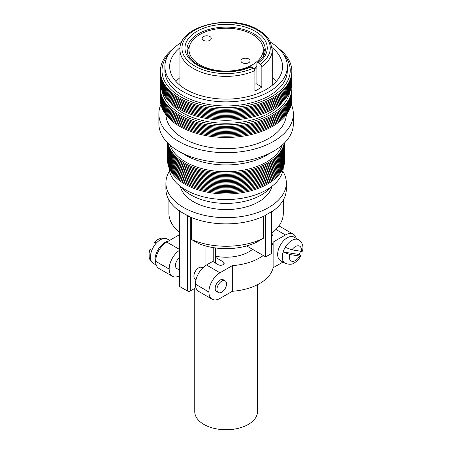 <?xml version="1.0" encoding="UTF-8"?>
<svg xmlns="http://www.w3.org/2000/svg" width="452" height="452" viewBox="0 0 452 452"><rect width="100%" height="100%" fill="white"/><g stroke="black" fill="none" stroke-linecap="round" stroke-linejoin="round"><path stroke-width="0.68" d="M248.73 58.969A4.576 2.639 0 0 0 243.747 58.398A4.576 2.639 0 0 0 240.922 60.839A4.576 2.639 0 0 0 242.261 62.704A4.576 2.639 0 0 0 247.244 63.28A4.576 2.639 0 0 0 250.069 60.839A4.576 2.639 0 0 0 248.73 58.969M209.954 36.584A4.576 2.639 0 0 0 204.965 36.013A4.576 2.639 0 0 0 202.146 38.448A4.576 2.639 0 0 0 203.485 40.318A4.576 2.639 0 0 0 208.468 40.889A4.576 2.639 0 0 0 211.293 38.448A4.576 2.639 0 0 0 209.954 36.584M252.369 34.482A37.132 21.436 180 0 1 263.239 49.641A37.132 21.436 180 0 1 240.323 69.444A37.132 21.436 180 0 1 199.857 64.8A37.132 21.436 180 0 1 188.981 49.641A37.132 21.436 180 0 1 211.903 29.838A37.132 21.436 180 0 1 252.369 34.482M263.239 49.641L263.239 54.257A37.132 21.436 180 0 1 262.934 57.003M256.855 66.274A37.132 21.436 180 0 1 253.922 68.461M187.184 51.935A39.138 22.594 180 0 1 189.405 46.426M257.211 62.834C264.42 57.268 265.335 52.398 265.251 49.731A39.138 22.594 180 0 0 253.787 33.753A39.138 22.594 180 0 0 211.135 28.855A39.138 22.594 180 0 0 186.975 49.731C186.987 55.285 190.671 60.308 198.021 64.789C211.237 72.8 235.362 73.727 250.363 66.732L253.459 68.105L254.888 70.569L254.888 90.965A46.16 26.651 180 0 0 261.855 86.993L261.855 66.597L260.425 64.133L258.284 62.896L257.211 62.834L256.855 63.709L256.855 68.241L256.086 67.794L254.256 68.851M262.821 46.426A39.138 22.594 180 0 1 265.041 51.935M175.958 81.479A56.449 32.589 180 0 1 179.952 77.676M272.144 47.669A56.449 32.589 180 0 1 282.556 66.529A56.449 32.589 180 0 1 247.713 96.638A56.449 32.589 180 0 1 186.201 89.569A56.449 32.589 180 0 1 169.664 66.529A56.449 32.589 180 0 1 180.077 47.669M270.55 42.222A61.212 35.341 180 0 1 287.325 66.529A61.212 35.341 180 0 1 249.538 99.18A61.212 35.341 180 0 1 182.828 91.519A61.212 35.341 180 0 1 164.901 66.529A61.212 35.341 180 0 1 181.676 42.222M287.325 66.529L287.325 70.625A61.212 35.341 180 0 1 249.538 103.276A61.212 35.341 180 0 1 182.828 95.615A61.212 35.341 180 0 1 164.901 70.625L164.901 66.529M283.167 53.726A64.127 37.024 180 0 1 263.878 100.547A64.127 37.024 180 0 1 180.766 96.801A64.127 37.024 180 0 1 169.059 53.726M278.867 48.607A65.726 37.945 180 0 1 269.07 99.96A65.726 37.945 180 0 1 179.636 98.073A65.726 37.945 180 0 1 173.353 48.607M291.834 71.851A65.726 37.945 180 0 1 251.758 107.406A65.726 37.945 180 0 1 179.636 99.299A65.726 37.945 180 0 1 160.392 71.851M291.834 73.083A65.726 37.945 180 0 1 251.758 108.638A65.726 37.945 180 0 1 179.636 100.53A65.726 37.945 180 0 1 160.392 73.083M291.834 74.309A65.726 37.945 180 0 1 251.758 109.864A65.726 37.945 180 0 1 179.636 101.756A65.726 37.945 180 0 1 160.392 74.309M291.834 75.54A65.726 37.945 180 0 1 251.758 111.096A65.726 37.945 180 0 1 179.636 102.988A65.726 37.945 180 0 1 160.392 75.54M291.834 76.767A65.726 37.945 180 0 1 251.758 112.322A65.726 37.945 180 0 1 179.636 104.214A65.726 37.945 180 0 1 160.392 76.767M291.834 77.998A65.726 37.945 180 0 1 251.758 113.554A65.726 37.945 180 0 1 179.636 105.446A65.726 37.945 180 0 1 160.392 77.998M291.834 79.23A65.726 37.945 180 0 1 251.758 114.78A65.726 37.945 180 0 1 179.636 106.678A65.726 37.945 180 0 1 160.392 79.23M291.834 80.456A65.726 37.945 180 0 1 251.758 116.011A65.726 37.945 180 0 1 179.636 107.904A65.726 37.945 180 0 1 160.392 80.456M291.834 81.688A65.726 37.945 180 0 1 251.758 117.243A65.726 37.945 180 0 1 179.636 109.135A65.726 37.945 180 0 1 160.392 81.688M282.517 101.785A61.365 35.425 180 0 1 182.721 112.881A61.365 35.425 180 0 1 169.709 101.785M289.952 91.338A64.127 37.024 180 0 1 247.815 122.667A64.127 37.024 180 0 1 180.766 114.011A64.127 37.024 180 0 1 162.274 91.338M291.625 85.371A65.726 37.945 180 0 1 253.708 122.887A65.726 37.945 180 0 1 179.636 115.277A65.726 37.945 180 0 1 160.601 85.371M291.834 89.061A65.726 37.945 180 0 1 251.758 124.616A65.726 37.945 180 0 1 179.636 116.509A65.726 37.945 180 0 1 160.392 89.061M291.834 90.287A65.726 37.945 180 0 1 251.758 125.842A65.726 37.945 180 0 1 179.636 117.735A65.726 37.945 180 0 1 160.392 90.287M291.834 91.519A65.726 37.945 180 0 1 251.758 127.074A65.726 37.945 180 0 1 179.636 118.966A65.726 37.945 180 0 1 160.392 91.519M291.834 92.745A65.726 37.945 180 0 1 251.758 128.3A65.726 37.945 180 0 1 179.636 120.192A65.726 37.945 180 0 1 160.392 92.745M291.834 93.976A65.726 37.945 180 0 1 251.758 129.532A65.726 37.945 180 0 1 179.636 121.424A65.726 37.945 180 0 1 160.392 93.976M291.834 95.202A65.726 37.945 180 0 1 251.758 130.758A65.726 37.945 180 0 1 179.636 122.65A65.726 37.945 180 0 1 160.392 95.202M291.834 96.434A65.726 37.945 180 0 1 251.758 131.99A65.726 37.945 180 0 1 179.636 123.882A65.726 37.945 180 0 1 160.392 96.434M291.834 97.66A65.726 37.945 180 0 1 251.758 133.216A65.726 37.945 180 0 1 179.636 125.108A65.726 37.945 180 0 1 160.392 97.66M291.834 98.892A65.726 37.945 180 0 1 251.758 134.447A65.726 37.945 180 0 1 179.636 126.34A65.726 37.945 180 0 1 160.392 98.892M286.302 114.751A60.212 34.759 180 0 1 248.459 146.165A60.212 34.759 180 0 1 183.54 138.465A60.212 34.759 180 0 1 165.924 114.751M291.297 104.378A67.235 38.816 180 0 1 293.348 113.887A67.235 38.816 180 0 1 251.843 149.748A67.235 38.816 180 0 1 178.568 141.335A67.235 38.816 180 0 1 158.878 113.887A67.235 38.816 180 0 1 160.929 104.378M293.348 113.887L293.348 123.718A67.235 38.816 180 0 1 251.843 159.579A67.235 38.816 180 0 1 178.568 151.166A67.235 38.816 180 0 1 158.878 123.718L158.878 113.887M269.821 153.211A57.201 33.024 180 0 1 185.665 155.262A57.201 33.024 180 0 1 182.405 153.211M282.212 145.109A57.201 33.024 180 0 1 242.718 170.274A57.201 33.024 180 0 1 185.665 162.025A57.201 33.024 180 0 1 170.014 145.109M284.274 143.194A58.557 33.81 180 0 1 245.34 171.201A58.557 33.81 180 0 1 184.704 163.178A58.557 33.81 180 0 1 167.952 143.194M284.517 142.951A58.557 33.81 180 0 1 246.543 172.184A58.557 33.81 180 0 1 184.704 164.404A58.557 33.81 180 0 1 167.709 142.951M284.636 142.826A58.557 33.81 180 0 1 247.639 173.167A58.557 33.81 180 0 1 184.704 165.635A58.557 33.81 180 0 1 167.585 142.826M284.67 142.792A58.557 33.81 180 0 1 248.651 174.161A58.557 33.81 180 0 1 184.704 166.861A58.557 33.81 180 0 1 167.556 142.792M284.658 143.572A58.557 33.81 180 0 1 249.012 175.303A58.557 33.81 180 0 1 184.704 168.093A58.557 33.81 180 0 1 167.568 143.572M284.658 144.798A58.557 33.81 180 0 1 249.012 176.529A58.557 33.81 180 0 1 184.704 169.319A58.557 33.81 180 0 1 167.568 144.798M284.658 146.03A58.557 33.81 180 0 1 249.012 177.76A58.557 33.81 180 0 1 184.704 170.551A58.557 33.81 180 0 1 167.568 146.03M284.658 147.256A58.557 33.81 180 0 1 249.012 178.986A58.557 33.81 180 0 1 184.704 171.777A58.557 33.81 180 0 1 167.568 147.256M284.658 148.488A58.557 33.81 180 0 1 249.012 180.218A58.557 33.81 180 0 1 184.704 173.009A58.557 33.81 180 0 1 167.568 148.488M284.658 149.714A58.557 33.81 180 0 1 249.012 181.444A58.557 33.81 180 0 1 184.704 174.235A58.557 33.81 180 0 1 167.568 149.714M284.658 150.945A58.557 33.81 180 0 1 249.012 182.676A58.557 33.81 180 0 1 184.704 175.466A58.557 33.81 180 0 1 167.568 150.945M284.658 152.177A58.557 33.81 180 0 1 249.012 183.902A58.557 33.81 180 0 1 184.704 176.692A58.557 33.81 180 0 1 167.568 152.177M284.658 153.403A58.557 33.81 180 0 1 249.012 185.134A58.557 33.81 180 0 1 184.704 177.924A58.557 33.81 180 0 1 167.568 153.403M284.658 154.635A58.557 33.81 180 0 1 249.012 186.36A58.557 33.81 180 0 1 184.704 179.15A58.557 33.81 180 0 1 167.568 154.635M284.658 155.861A58.557 33.81 180 0 1 249.012 187.591A58.557 33.81 180 0 1 184.704 180.382A58.557 33.81 180 0 1 167.568 155.861M284.658 157.093A58.557 33.81 180 0 1 249.012 188.817A58.557 33.81 180 0 1 184.704 181.608A58.557 33.81 180 0 1 167.568 157.093M284.658 158.319A58.557 33.81 180 0 1 249.012 190.049A58.557 33.81 180 0 1 184.704 182.84A58.557 33.81 180 0 1 167.568 158.319M284.658 159.55A58.557 33.81 180 0 1 249.012 191.275A58.557 33.81 180 0 1 184.704 184.066A58.557 33.81 180 0 1 167.568 159.55M283.291 167.46A57.201 33.024 180 0 1 247.255 197.213A57.201 33.024 180 0 1 185.665 189.88A57.201 33.024 180 0 1 168.935 167.46M271.014 186.987A49.675 28.679 180 0 1 190.987 195.004A49.675 28.679 180 0 1 181.212 186.987M180.331 186.326A46.16 26.651 0 0 0 193.473 201.761A46.16 26.651 0 0 0 241.006 208.14A46.16 26.651 0 0 0 271.895 186.326M194.755 288.41L194.755 411.642A31.357 18.103 0 0 0 203.937 424.445A31.357 18.103 0 0 0 238.114 428.372A31.357 18.103 0 0 0 257.47 411.642L257.47 284.692M155.934 263.844A14.046 8.108 -60 0 1 164.98 242.43A14.046 8.108 -60 0 1 168.285 241.176M156.352 243.063C154.307 241.916 153.951 241.865 155.285 242.916L154.494 242.17C155.177 241.481 157.341 239.08 161.68 238.108L167.393 239.068A14.046 8.108 120 0 0 160.37 239.763A14.046 8.108 120 0 0 156.352 243.063A14.046 8.108 120 0 0 151.855 250.255A14.046 8.108 120 0 0 153.347 263.397L156.279 265.092M302.563 251.188L301.36 251.329L291.935 249.854L285.24 247.312A13.566 7.831 -60 0 1 291.856 240.441A13.566 7.831 -60 0 1 298.636 239.769C303.817 243.735 303.1 247.668 302.563 251.188M298.636 239.769L294.026 237.108A13.566 7.831 120 0 0 287.24 237.78A13.566 7.831 120 0 0 278.381 249.736A13.566 7.831 120 0 0 280.46 260.606L285.071 263.273A13.566 7.831 -60 0 1 283.121 251.979A13.566 7.831 -60 0 1 285.24 247.312M221.751 281.138A6.774 3.91 120 0 0 217.322 287.11A6.774 3.91 120 0 0 218.361 292.534A6.774 3.91 120 0 0 221.751 292.201A6.774 3.91 120 0 0 226.175 286.235A6.774 3.91 120 0 0 225.136 280.805A6.774 3.91 120 0 0 221.751 281.138M225.136 280.805L223.361 279.782A6.774 3.91 120 0 0 219.977 280.116A6.774 3.91 120 0 0 215.547 286.088A6.774 3.91 120 0 0 216.587 291.512L218.361 292.534M196.032 279.647L195.298 279.223A6.774 3.91 -60 0 1 194.264 273.793A6.774 3.91 -60 0 1 198.688 267.827A6.774 3.91 -60 0 1 202.072 267.488L202.773 267.895M179.048 258.035A6.774 3.91 120 0 0 175.619 263.911A6.774 3.91 120 0 0 176.851 268.573L179.048 269.838M282.754 171.127A60.212 34.759 180 0 1 286.319 182.919A60.212 34.759 180 0 1 249.154 215.033A60.212 34.759 180 0 1 183.54 207.496A60.212 34.759 180 0 1 165.901 182.919A60.212 34.759 180 0 1 169.472 171.127M165.901 182.919L165.901 189.117A60.212 34.759 180 0 0 179.077 210.818L179.077 210.479A60.212 34.759 0 0 0 183.54 213.361A60.212 34.759 0 0 0 188.529 215.937L188.529 216.276A60.212 34.759 180 0 0 265.567 215.378L265.669 256.889L271.703 253.408L271.595 211.559A60.212 34.759 180 0 1 268.686 213.361A60.212 34.759 180 0 1 265.567 215.039M286.319 182.919L286.319 189.117A60.212 34.759 180 0 1 271.703 211.824M283.314 199.97L283.314 213.231A57.201 33.024 180 0 1 271.703 233.175M191.337 239.453L198.513 243.504A47.166 27.227 180 0 0 256.312 242.34L263.431 238.26A57.201 33.024 180 0 1 191.337 239.453L191.337 217.497M263.431 238.26L263.431 216.395M179.048 232A57.201 33.024 180 0 1 168.912 213.231L168.912 199.97M179.077 210.479A2.006 1.158 0 0 0 179.636 211.107L187.439 215.615A2.006 1.158 0 0 0 188.529 215.937M150.821 250.131C149.459 249.063 149.798 249.103 151.855 250.255M299.156 254.487L283.121 251.979L289.709 254.504L299.665 256.064L300.772 255.962L299.156 254.487A13.566 7.831 -60 0 0 300.54 251.205M195.422 284.172A15.656 9.04 -60 0 1 206.491 265.002L219.977 272.782A15.656 9.04 120 0 0 208.903 291.958L195.422 284.172L208.903 292.037A15.656 9.04 120 0 0 212.146 299.201A15.656 9.04 120 0 0 219.977 298.427L232.322 291.297A47.415 27.374 0 0 0 273.121 267.748L282.969 262.058M215.536 257.397L223.169 261.804A3.463 2 180 0 1 224.181 263.217A3.463 2 180 0 1 223.169 264.629L223.096 264.674A3.463 2 180 0 1 218.203 264.674L212.632 261.454L206.491 265.002M212.146 299.201L198.665 291.421A15.656 9.04 -60 0 1 195.422 284.251M219.977 272.782L232.322 265.652L232.322 291.297M179.048 250.606A15.656 9.04 120 0 0 169.167 269.013L169.167 269.098A15.656 9.04 120 0 0 172.41 276.262A15.656 9.04 120 0 0 179.048 276.099M172.41 276.262L158.929 268.477A15.656 9.04 -60 0 1 155.686 261.312L169.167 269.098M169.167 269.013L155.686 261.312M155.686 261.228A15.656 9.04 -60 0 1 166.754 242.057L179.048 249.154M179.048 234.961L166.754 242.057M278.873 225.983A15.656 9.04 -60 0 1 279.816 226.412L293.297 234.192A15.656 9.04 120 0 0 285.466 234.972L275.929 229.463M296.184 238.351A15.656 9.04 120 0 0 293.297 234.192M271.703 246.035A47.415 27.374 0 0 0 273.121 242.102L285.466 234.972M273.121 242.102L273.121 267.748M271.703 234.13A3.463 2 180 0 1 272.432 235.362A3.463 2 180 0 1 271.703 236.588M252.572 249.323A32.42 18.718 180 0 1 215.536 256.205M232.322 265.652A47.415 27.374 0 0 0 263.284 255.51M179.048 210.796L179.048 285.67A2.006 1.158 0 0 0 179.636 286.489L187.439 290.992A2.006 1.158 0 0 0 190.281 290.992L195.914 287.738M205.937 246.041L205.937 265.335M215.536 247.962L215.536 263.132M213.214 247.617L213.214 261.793M155.285 242.916L155.996 243.464M265.669 215.101L271.703 211.621M246.69 245.928L265.669 256.889M272.273 77.676A56.449 32.589 180 0 1 276.268 81.479M189.292 57.003A37.132 21.436 180 0 1 188.981 54.257L188.981 49.641M261.855 86.993L256.086 83.66L256.086 67.794M256.086 83.66L254.888 84.355M251.312 66.868A41.143 23.753 180 0 1 197.021 64.89A41.143 23.753 180 0 1 197.021 31.295A41.143 23.753 180 0 1 255.205 31.295A41.143 23.753 180 0 1 258.284 62.896M253.459 68.105A44.155 25.493 180 0 1 194.891 66.116A44.155 25.493 180 0 1 194.891 30.064A44.155 25.493 180 0 1 257.335 30.064A44.155 25.493 180 0 1 260.425 64.133M254.888 70.569A46.16 26.651 180 0 1 193.473 68.574A46.16 26.651 180 0 1 179.952 49.731L179.952 85.281M179.952 49.731C178.32 25.583 231.927 13.232 258.335 29.968C263.719 33.081 267.612 36.815 270.019 41.172L272.273 49.731A46.16 26.651 180 0 1 261.855 66.597M301.36 251.329A8.548 4.938 120 0 0 295.405 246.589A8.548 4.938 120 0 0 291.935 249.854M289.709 254.504A8.548 4.938 120 0 0 292.161 261.335A8.548 4.938 120 0 0 299.665 256.064M223.169 261.804L223.169 264.629M190.281 217.05L190.281 290.992M179.636 211.107L179.636 286.489M187.439 215.615L187.439 290.992M272.273 49.731L272.273 85.281M153.347 263.397C149.403 260.64 149.25 257.437 149.183 257.228L149.081 253.137L149.996 249.368M285.071 263.273C289.297 264.669 292.331 264.567 294.167 262.962C296.907 261.369 299.111 259.041 300.772 255.962M167.393 239.068L169.664 240.379"/></g></svg>
